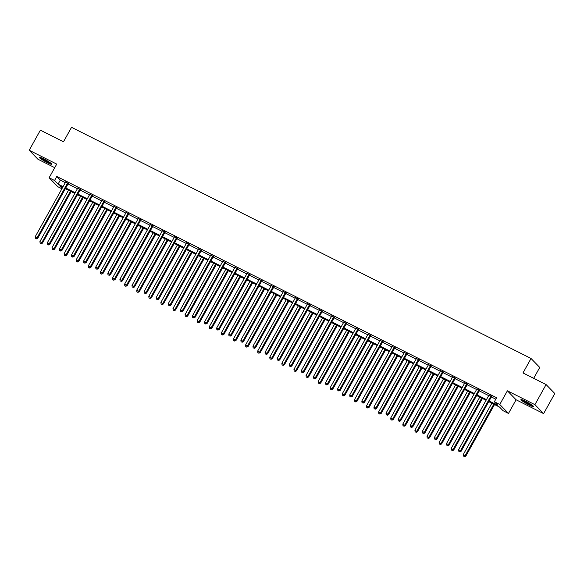 <?xml version="1.0" encoding="UTF-8"?>
<svg xmlns="http://www.w3.org/2000/svg" width="584" height="584" viewBox="0 0 584 584"><rect width="100%" height="100%" fill="white"/><g stroke="black" fill="none" stroke-linecap="round" stroke-linejoin="round"><path stroke-width="0.88" d="M47.406 162.673A7.22 0.81 -150.9 0 0 51.881 164.294A7.22 0.81 -150.9 0 0 43.734 158.892A7.22 0.81 -150.9 0 0 39.267 157.271A7.22 0.81 -150.9 0 0 47.406 162.673M529.082 404.982A7.22 0.81 -150.9 0 0 533.557 406.603A7.22 0.81 -150.9 0 0 525.41 401.201A7.22 0.81 -150.9 0 0 520.935 399.58A7.22 0.81 -150.9 0 0 529.082 404.982M61.904 188.778L57.831 186.727L49.122 177.762L54.553 180.493L58.079 184.128L63.087 186.646M533.688 378.322L539.747 367.438L531.038 358.481L71.54 127.319L63.488 141.788L40.384 130.166L29.2 150.256L37.909 159.22L54.735 167.681M531.038 358.481L522.987 372.942L546.091 384.564L554.8 393.528L543.616 413.618L534.915 404.661L507.386 390.813L499.78 404.471L508.489 413.435L503.058 410.705L499.532 407.07L488.735 401.639M507.386 390.813L516.088 399.777L543.616 413.618M516.088 399.777L508.489 413.435M546.091 384.564L534.915 404.661M489.115 400.967L497.882 405.376L494.356 401.741L496.59 397.726L56.787 176.477L60.313 180.113L65.328 182.631M67.985 183.967L77.424 188.712M80.081 190.056L89.52 194.8M92.177 196.136L101.616 200.881M104.273 202.225L113.712 206.97M116.369 208.306L125.808 213.058M128.465 214.394L137.904 219.139M140.561 220.482L150 225.227M152.658 226.563L162.096 231.308M164.754 232.651L174.193 237.396M176.85 238.732L186.289 243.477M188.946 244.82L198.385 249.565M201.042 250.901L210.481 255.653M213.138 256.989L222.577 261.734M225.234 263.077L234.673 267.822M237.33 269.158L246.769 273.903M249.426 275.247L258.865 279.991M261.522 281.327L270.961 286.08M273.619 287.416L283.058 292.161M285.715 293.497L295.154 298.249M297.811 299.585L307.25 304.33M309.907 305.673L319.346 310.418M322.003 311.754L331.442 316.499M334.099 317.842L343.538 322.587M346.195 323.923L355.634 328.675M358.291 330.011L367.73 334.756M370.387 336.092L379.826 340.844M382.484 342.18L391.922 346.925M394.58 348.268L404.019 353.013M406.676 354.349L416.115 359.094M418.772 360.438L428.211 365.183M430.868 366.518L440.307 371.271M442.964 372.607L452.403 377.352M455.06 378.695L464.499 383.44M467.156 384.776L476.595 389.521M479.252 390.864L488.691 395.609M491.348 396.945L495.779 399.179M491.735 396.492L488.954 395.091M479.639 390.404L476.858 389.002M467.543 384.316L464.762 382.921M455.447 378.235L452.666 376.833M443.351 372.147L440.57 370.752M431.255 366.066L428.474 364.664M419.159 359.978L416.377 358.576M407.063 353.897L404.281 352.495M394.966 347.808L392.185 346.407M382.87 341.72L380.089 340.326M370.774 335.639L367.993 334.238M358.678 329.551L355.897 328.157M346.582 323.47L343.801 322.069M334.486 317.382L331.705 315.981M322.39 311.301L319.609 309.9M310.294 305.213L307.512 303.811M298.198 299.125L295.416 297.731M286.102 293.044L283.32 291.642M274.005 286.956L271.224 285.561M261.909 280.875L259.128 279.473M249.813 274.787L247.032 273.385M237.717 268.706L234.936 267.304M225.621 262.618L222.84 261.216M213.525 256.529L210.744 255.135M201.429 250.448L198.648 249.047M189.333 244.36L186.552 242.966M177.237 238.279L174.455 236.878M165.141 232.191L162.359 230.789M153.044 226.11L150.263 224.709M140.948 220.022L138.167 218.62M128.852 213.934L126.071 212.539M116.756 207.853L113.975 206.451M104.66 201.765L101.879 200.37M92.564 195.684L89.783 194.282M80.468 189.596L77.687 188.194M68.372 183.515L65.59 182.113M49.122 177.762L56.728 164.104L29.2 150.256M56.787 176.477L54.553 180.493M494.356 401.741L499.78 404.471M62.714 187.325L59.729 185.822L62.152 188.325M486.078 400.303L476.639 395.558M473.982 394.222L464.543 389.47M461.886 388.134L452.447 383.389M449.789 382.046L440.351 377.3M437.693 375.965L428.254 371.22M425.597 369.876L416.158 365.131M413.501 363.796L404.062 359.043M401.405 357.707L391.966 352.962M389.309 351.619L379.87 346.874M377.213 345.538L367.774 340.793M365.117 339.45L355.678 334.705M353.021 333.369L343.582 328.624M340.925 327.281L331.486 322.536M328.828 321.2L319.39 316.448M316.732 315.112L307.293 310.367M304.636 309.024L295.197 304.279M292.54 302.943L283.101 298.198M280.444 296.854L271.005 292.109M268.348 290.774L258.909 286.029M256.252 284.685L246.813 279.94M244.156 278.604L234.717 273.852M232.06 272.516L222.621 267.771M219.964 266.428L210.525 261.683M207.868 260.347L198.429 255.602M195.771 254.259L186.332 249.514M183.675 248.178L174.236 243.433M171.579 242.09L162.14 237.345M159.483 236.009L150.044 231.257M147.387 229.921L137.948 225.176M135.291 223.833L125.852 219.088M123.195 217.752L113.756 213.007M111.099 211.663L101.66 206.918M99.003 205.583L89.564 200.838M86.906 199.494L77.468 194.749M74.81 193.413L65.371 188.661M65.751 187.99L75.183 192.735M77.847 194.071L87.279 198.816M89.943 200.159L99.375 204.904M102.039 206.24L111.471 210.985M114.135 212.328L123.567 217.073M126.232 218.409L135.663 223.161M138.328 224.497L147.759 229.242M150.424 230.585L159.855 235.33M162.52 236.666L171.952 241.411M174.616 242.754L184.048 247.499M186.712 248.835L196.144 253.58M198.808 254.923L208.24 259.668M210.904 261.004L220.336 265.757M223 267.092L232.432 271.837M235.096 273.181L244.528 277.926M247.193 279.262L256.624 284.007M259.289 285.35L268.72 290.095M271.385 291.431L280.816 296.183M283.481 297.519L292.912 302.264M295.577 303.6L305.009 308.352M307.673 309.688L317.105 314.433M319.769 315.776L329.201 320.521M331.865 321.857L341.297 326.602M343.961 327.945L353.393 332.69M356.058 334.026L365.489 338.778M368.154 340.114L377.585 344.859M380.25 346.195L389.681 350.947M392.346 352.283L401.777 357.028M404.442 358.372L413.874 363.117M416.538 364.452L425.97 369.197M428.634 370.541L438.066 375.286M440.73 376.622L450.162 381.374M452.826 382.71L462.258 387.455M464.922 388.798L474.354 393.543M477.019 394.879L486.45 399.624M60.313 180.113L58.079 184.128M491.151 395.886L491.034 395.981A0.927 0.861 -44.2 0 0 490.815 396.251L460.535 450.658L458.593 449.68L488.874 395.273A0.927 0.861 -44.2 0 0 488.983 394.945L489.005 394.806M491.962 396.295L491.626 396.587A0.927 0.861 -44.2 0 0 491.399 396.857L461.119 451.264L460.535 450.658L459.542 451.593L458.769 451.198L459.542 451.593M459.783 451.834L461.119 451.264M458.593 449.68L458.769 451.198M491.859 403.216L463.302 454.527L465.828 456.104L494.524 404.551M464.251 456.433L463.477 456.046L464.484 456.681L465.236 455.498L493.801 404.186M463.477 456.046L463.302 454.527M465.828 456.104L464.484 456.681M532.564 405.5A6.249 0.701 29.1 0 1 523.863 400.989A6.249 0.701 29.1 0 1 522.395 399.843M524.359 400.69A5.782 0.65 -150.9 0 0 524.366 400.697A5.782 0.65 -150.9 0 0 530.805 404.281M521.833 399.653A7.176 0.803 -150.9 0 0 523.315 400.77A7.176 0.803 -150.9 0 0 533.024 405.88M50.888 163.191A6.249 0.701 29.1 0 1 47.516 161.775A6.249 0.701 29.1 0 1 40.727 157.534M42.683 158.381A5.782 0.65 -150.9 0 0 47.625 161.25A5.782 0.65 -150.9 0 0 49.136 161.965M40.157 157.344A7.176 0.803 -150.9 0 0 47.749 162.016A7.176 0.803 -150.9 0 0 51.348 163.571M479.055 389.798L478.938 389.893A0.927 0.861 -44.2 0 0 478.719 390.163L448.439 444.57L446.497 443.599L476.778 389.192A0.927 0.861 -44.2 0 0 476.887 388.864L476.909 388.718M479.865 390.207L479.53 390.499A0.927 0.861 -44.2 0 0 479.303 390.769L449.023 445.176L448.439 444.57L447.446 445.504L446.672 445.118L447.446 445.504M447.687 445.745L449.023 445.176M446.497 443.599L446.672 445.118M466.959 383.717L466.842 383.812A0.927 0.861 -44.2 0 0 466.623 384.082L436.343 438.489L434.401 437.511L464.681 383.104A0.927 0.861 -44.2 0 0 464.791 382.776L464.813 382.637M467.769 384.126L467.434 384.411A0.927 0.861 -44.2 0 0 467.207 384.688L436.927 439.095L436.343 438.489L435.35 439.424L434.576 439.029L435.35 439.424M435.591 439.664L436.927 439.095M434.401 437.511L434.576 439.029M479.763 397.127L451.206 448.439L453.731 450.023L482.428 398.463M452.155 450.352L451.381 449.957L452.388 450.592L453.14 449.417L481.705 398.106M451.381 449.957L451.206 448.439M453.731 450.023L452.388 450.592M467.667 391.039L439.11 442.358L441.635 443.935L470.332 392.382M440.059 444.263L439.285 443.876L440.292 444.504L441.044 443.329L469.609 392.017M439.285 443.876L439.11 442.358M441.635 443.935L440.292 444.504M454.863 377.629L454.746 377.724A0.927 0.861 -44.2 0 0 454.527 377.994L424.247 432.401L422.305 431.423L452.585 377.023A0.927 0.861 -44.2 0 0 452.695 376.695L452.717 376.549M455.673 378.038L455.337 378.33A0.927 0.861 -44.2 0 0 455.111 378.6L424.831 433.007L424.247 432.401L423.254 433.335L422.48 432.948L423.254 433.335M423.495 433.576L424.831 433.007M422.305 431.423L422.48 432.948M442.767 371.541L442.65 371.636A0.927 0.861 -44.2 0 0 442.431 371.913L412.151 426.313L410.209 425.342L440.489 370.935A0.927 0.861 -44.2 0 0 440.599 370.606L440.621 370.468M443.577 371.957L443.241 372.242A0.927 0.861 -44.2 0 0 443.015 372.519L412.735 426.919L412.151 426.313L411.158 427.247L410.384 426.86L411.158 427.247M411.399 427.495L412.735 426.919M410.209 425.342L410.384 426.86M430.671 365.46L430.554 365.555A0.927 0.861 -44.2 0 0 430.335 365.825L400.047 420.232L398.113 419.254L428.393 364.847A0.927 0.861 -44.2 0 0 428.503 364.518L428.525 364.379M431.481 365.869L431.145 366.161A0.927 0.861 -44.2 0 0 430.919 366.431L400.639 420.838L400.047 420.232L399.062 421.166L398.288 420.772L399.062 421.166M399.303 421.407L400.639 420.838M398.113 419.254L398.288 420.772M455.571 384.958L427.014 436.27L429.539 437.854L458.236 386.294M427.962 438.183L427.189 437.788L428.196 438.423L428.948 437.248L457.513 385.929M427.189 437.788L427.014 436.27M429.539 437.854L428.196 438.423M443.475 378.87L414.917 430.189L417.443 431.766L446.139 380.213M415.866 432.094L415.093 431.707L416.1 432.335L416.852 431.16L445.417 379.848M415.093 431.707L414.917 430.189M417.443 431.766L416.1 432.335M431.379 372.789L402.821 424.101L405.347 425.685L434.043 374.125M403.77 426.013L402.996 425.619L404.004 426.254L404.756 425.079L433.321 373.76M402.996 425.619L402.821 424.101M405.347 425.685L404.004 426.254M419.283 366.701L390.725 418.013L393.251 419.597L421.947 368.044M391.674 419.925L390.9 419.538L391.908 420.166L392.66 418.991L421.225 367.679M390.9 419.538L390.725 418.013M393.251 419.597L391.908 420.166M407.187 360.62L378.629 411.932L381.155 413.509L409.851 361.956M379.578 413.837L378.804 413.45L379.812 414.085L380.564 412.903L409.129 361.591M378.804 413.45L378.629 411.932M381.155 413.509L379.812 414.085M395.091 354.532L366.533 405.844L369.059 407.428L397.755 355.868M367.482 407.756L366.708 407.362L367.716 407.997L368.467 406.822L397.032 355.51M366.708 407.362L366.533 405.844M369.059 407.428L367.716 407.997M382.994 348.444L354.437 399.763L356.963 401.339L385.659 349.787M355.386 401.668L354.612 401.281L355.619 401.909L356.371 400.734L384.936 349.422M354.612 401.281L354.437 399.763M356.963 401.339L355.619 401.909M370.898 342.363L342.341 393.674L344.867 395.259L373.563 343.699M343.29 395.587L342.516 395.193L343.523 395.828L344.275 394.653L372.84 343.334M342.516 395.193L342.341 393.674M344.867 395.259L343.523 395.828M358.802 336.274L330.245 387.594L332.771 389.17L361.467 337.618M331.194 389.499L330.42 389.112L331.427 389.74L332.179 388.564L360.744 337.253M330.42 389.112L330.245 387.594M332.771 389.17L331.427 389.74M346.706 330.194L318.149 381.505L320.674 383.089L349.371 331.529M319.098 383.418L318.324 383.024L319.331 383.659L320.083 382.484L348.648 331.164M318.324 383.024L318.149 381.505M320.674 383.089L319.331 383.659M334.61 324.105L306.053 375.417L308.578 377.001L337.275 325.449M307.002 377.33L306.228 376.943L307.235 377.571L307.987 376.395L336.552 325.084M306.228 376.943L306.053 375.417M308.578 377.001L307.235 377.571M322.514 318.024L293.956 369.336L296.482 370.913L325.178 319.36M294.905 371.241L294.132 370.855L295.139 371.49L295.891 370.307L324.456 318.995M294.132 370.855L293.956 369.336M296.482 370.913L295.139 371.49M310.418 311.936L281.86 363.248L284.386 364.832L313.082 313.272M282.809 365.161L282.036 364.766L283.043 365.401L283.795 364.226L312.352 312.914M282.036 364.766L281.86 363.248M284.386 364.832L283.043 365.401M298.322 305.848L269.764 357.167L272.29 358.744L300.986 307.191M270.713 359.072L269.939 358.685L270.947 359.313L271.699 358.138L300.256 306.826M269.939 358.685L269.764 357.167M272.29 358.744L270.947 359.313M286.226 299.767L257.661 351.079L260.194 352.663L288.89 301.103M258.617 352.991L257.843 352.597L258.851 353.232L259.603 352.057L288.16 300.738M257.843 352.597L257.661 351.079M260.194 352.663L258.851 353.232M274.13 293.679L245.565 344.998L248.098 346.575L276.794 295.022M246.521 346.903L245.747 346.516L246.755 347.144L247.506 345.969L276.064 294.657M245.747 346.516L245.565 344.998M248.098 346.575L246.755 347.144M262.034 287.598L233.469 338.91L236.002 340.494L264.698 288.934M234.425 340.822L233.651 340.428L234.658 341.063L235.41 339.888L263.968 288.569M233.651 340.428L233.469 338.91M236.002 340.494L234.658 341.063M249.937 281.51L221.373 332.822L223.906 334.406L252.595 282.853M222.329 334.734L221.555 334.34L222.562 334.975L223.314 333.8L251.872 282.488M221.555 334.34L221.373 332.822M223.906 334.406L222.562 334.975M237.841 275.429L209.276 326.741L211.809 328.317L240.498 276.765M210.233 328.646L209.459 328.259L210.466 328.894L211.218 327.712L239.776 276.4M209.459 328.259L209.276 326.741M211.809 328.317L210.466 328.894M418.575 359.372L418.458 359.467A0.927 0.861 -44.2 0 0 418.239 359.737L387.951 414.144L386.017 413.173L416.297 358.766A0.927 0.861 -44.2 0 0 416.407 358.437L416.429 358.299M419.385 359.788L419.049 360.072A0.927 0.861 -44.2 0 0 418.823 360.343L388.543 414.749L387.951 414.144L386.966 415.078L386.192 414.691L386.966 415.078M387.207 415.319L388.543 414.749M386.017 413.173L386.192 414.691M406.471 353.291L406.362 353.386A0.927 0.861 -44.2 0 0 406.143 353.656L375.855 408.063L373.921 407.084L404.201 352.678A0.927 0.861 -44.2 0 0 404.31 352.349L404.332 352.21M407.289 353.7L406.953 353.992A0.927 0.861 -44.2 0 0 406.727 354.262L376.446 408.669L375.855 408.063L374.87 408.997L374.096 408.603L374.87 408.997M375.111 409.238L376.446 408.669M373.921 407.084L374.096 408.603M394.375 347.203L394.266 347.298A0.927 0.861 -44.2 0 0 394.047 347.568L363.759 401.974L361.825 401.004L392.105 346.597A0.927 0.861 -44.2 0 0 392.214 346.268L392.236 346.122M395.193 347.611L394.857 347.903A0.927 0.861 -44.2 0 0 394.631 348.173L364.35 402.58L363.759 401.974L362.773 402.909L362 402.522L362.773 402.909M363.014 403.15L364.35 402.58M361.825 401.004L362 402.522M382.279 341.122L382.17 341.209A0.927 0.861 -44.2 0 0 381.951 341.487L351.663 395.894L349.728 394.915L380.009 340.508A0.927 0.861 -44.2 0 0 380.118 340.18L380.14 340.041M383.097 341.531L382.761 341.815A0.927 0.861 -44.2 0 0 382.535 342.093L352.254 396.499L351.663 395.894L350.677 396.828L349.904 396.434L350.677 396.828M350.918 397.069L352.254 396.499M349.728 394.915L349.904 396.434M370.183 335.034L370.073 335.128A0.927 0.861 -44.2 0 0 369.854 335.398L339.567 389.805L337.632 388.827L367.913 334.428A0.927 0.861 -44.2 0 0 368.022 334.099L368.044 333.953M371.001 335.442L370.665 335.734A0.927 0.861 -44.2 0 0 370.438 336.004L340.158 390.411L339.567 389.805L338.581 390.74L337.808 390.346L338.581 390.74M338.822 390.981L340.158 390.411M337.632 388.827L337.808 390.346M358.087 328.945L357.977 329.04A0.927 0.861 -44.2 0 0 357.758 329.318L327.471 383.717L325.536 382.746L355.817 328.339A0.927 0.861 -44.2 0 0 355.926 328.011L355.948 327.872M358.904 329.361L358.569 329.646A0.927 0.861 -44.2 0 0 358.342 329.923L328.062 384.323L327.471 383.717L326.485 384.652L325.711 384.265L326.485 384.652M326.726 384.9L328.062 384.323M325.536 382.746L325.711 384.265M345.991 322.864L345.881 322.959A0.927 0.861 -44.2 0 0 345.662 323.229L315.375 377.636L313.44 376.658L343.721 322.251A0.927 0.861 -44.2 0 0 343.83 321.923L343.852 321.784M346.808 323.273L346.473 323.565A0.927 0.861 -44.2 0 0 346.246 323.835L315.966 378.242L315.375 377.636L314.389 378.571L313.615 378.176L314.389 378.571M314.63 378.812L315.966 378.242M313.44 376.658L313.615 378.176M333.895 316.776L333.785 316.871A0.927 0.861 -44.2 0 0 333.566 317.141L303.279 371.548L301.344 370.577L331.624 316.17A0.927 0.861 -44.2 0 0 331.734 315.842L331.756 315.703M334.712 317.192L334.377 317.477A0.927 0.861 -44.2 0 0 334.15 317.747L303.87 372.154L303.279 371.548L302.293 372.483L301.519 372.096L302.293 372.483M302.534 372.723L303.87 372.154M301.344 370.577L301.519 372.096M321.799 310.695L321.689 310.79A0.927 0.861 -44.2 0 0 321.47 311.06L291.182 365.467L289.248 364.489L319.528 310.082A0.927 0.861 -44.2 0 0 319.638 309.754L319.66 309.615M322.616 311.104L322.28 311.396A0.927 0.861 -44.2 0 0 322.054 311.666L291.774 366.073L291.182 365.467L290.197 366.402L289.423 366.007L290.197 366.402M290.438 366.642L291.774 366.073M289.248 364.489L289.423 366.007M309.702 304.607L309.593 304.702A0.927 0.861 -44.2 0 0 309.374 304.972L279.086 359.379L277.152 358.408L307.432 304.001A0.927 0.861 -44.2 0 0 307.542 303.673L307.564 303.527M310.52 305.016L310.184 305.308A0.927 0.861 -44.2 0 0 309.958 305.578L279.678 359.985L279.086 359.379L278.101 360.313L277.327 359.926L278.101 360.313M278.342 360.554L279.678 359.985M277.152 358.408L277.327 359.926M297.606 298.519L297.497 298.614A0.927 0.861 -44.2 0 0 297.278 298.891L266.99 353.298L265.056 352.32L295.336 297.913A0.927 0.861 -44.2 0 0 295.446 297.584L295.467 297.446M298.424 298.935L298.088 299.22A0.927 0.861 -44.2 0 0 297.862 299.497L267.582 353.904L266.99 353.298L266.005 354.225L265.231 353.838L266.005 354.225M266.246 354.473L267.582 353.904M265.056 352.32L265.231 353.838M285.51 292.438L285.401 292.533A0.927 0.861 -44.2 0 0 285.182 292.803L254.894 347.21L252.96 346.232L283.24 291.832A0.927 0.861 -44.2 0 0 283.349 291.504L283.371 291.358M286.328 292.847L285.992 293.139A0.927 0.861 -44.2 0 0 285.766 293.409L255.485 347.816L254.894 347.21L253.909 348.144L253.135 347.75L253.909 348.144M254.149 348.385L255.485 347.816M252.96 346.232L253.135 347.75M273.414 286.35L273.305 286.445A0.927 0.861 -44.2 0 0 273.086 286.722L242.798 341.122L240.863 340.151L271.144 285.744A0.927 0.861 -44.2 0 0 271.253 285.415L271.275 285.277M274.232 286.766L273.896 287.051A0.927 0.861 -44.2 0 0 273.67 287.328L243.389 341.728L242.798 341.122L241.812 342.056L241.039 341.669L241.812 342.056M242.046 342.304L243.389 341.728M240.863 340.151L241.039 341.669M261.318 280.269L261.209 280.364A0.927 0.861 -44.2 0 0 260.99 280.634L230.702 335.041L228.767 334.063L259.048 279.656A0.927 0.861 -44.2 0 0 259.157 279.327L259.179 279.188M262.136 280.678L261.8 280.97A0.927 0.861 -44.2 0 0 261.574 281.24L231.293 335.647L230.702 335.041L229.716 335.975L228.943 335.581L229.716 335.975M229.95 336.216L231.293 335.647M228.767 334.063L228.943 335.581M249.222 274.181L249.112 274.276A0.927 0.861 -44.2 0 0 248.893 274.546L218.606 328.953L216.671 327.982L246.952 273.575A0.927 0.861 -44.2 0 0 247.061 273.246L247.083 273.108M250.04 274.589L249.704 274.882A0.927 0.861 -44.2 0 0 249.477 275.152L219.197 329.558L218.606 328.953L217.62 329.887L216.846 329.5L217.62 329.887M217.854 330.128L219.197 329.558M216.671 327.982L216.846 329.5M237.126 268.1L237.016 268.195A0.927 0.861 -44.2 0 0 236.797 268.465L206.51 322.872L204.575 321.893L234.856 267.487A0.927 0.861 -44.2 0 0 234.965 267.158L234.987 267.019M237.943 268.509L237.608 268.801A0.927 0.861 -44.2 0 0 237.381 269.071L207.101 323.478L206.51 322.872L205.524 323.806L204.75 323.412L205.524 323.806M205.758 324.047L207.101 323.478M204.575 321.893L204.75 323.412M225.03 262.012L224.92 262.106A0.927 0.861 -44.2 0 0 224.701 262.377L194.414 316.784L192.479 315.813L222.759 261.406A0.927 0.861 -44.2 0 0 222.869 261.077L222.891 260.931M225.847 262.42L225.512 262.712A0.927 0.861 -44.2 0 0 225.285 262.983L195.005 317.389L194.414 316.784L193.428 317.718L192.654 317.331L193.428 317.718M193.662 317.959L195.005 317.389M192.479 315.813L192.654 317.331M212.934 255.923L212.824 256.018A0.927 0.861 -44.2 0 0 212.605 256.296L182.317 310.703L180.383 309.724L210.663 255.317A0.927 0.861 -44.2 0 0 210.773 254.989L210.795 254.85M213.751 256.339L213.416 256.624A0.927 0.861 -44.2 0 0 213.189 256.902L182.909 311.308L182.317 310.703L181.332 311.63L180.558 311.243L181.332 311.63M181.566 311.878L182.909 311.308M180.383 309.724L180.558 311.243M200.838 249.843L200.728 249.937A0.927 0.861 -44.2 0 0 200.509 250.207L170.221 304.614L168.287 303.636L198.567 249.237A0.927 0.861 -44.2 0 0 198.677 248.908L198.699 248.762M201.655 250.251L201.319 250.543A0.927 0.861 -44.2 0 0 201.093 250.813L170.813 305.22L170.221 304.614L169.236 305.549L168.462 305.155L169.236 305.549M169.47 305.79L170.813 305.22M168.287 303.636L168.462 305.155M188.742 243.754L188.632 243.849A0.927 0.861 -44.2 0 0 188.413 244.127L158.125 298.526L156.191 297.555L186.471 243.148A0.927 0.861 -44.2 0 0 186.581 242.82L186.603 242.681M189.559 244.17L189.223 244.455A0.927 0.861 -44.2 0 0 188.997 244.732L158.717 299.132L158.125 298.526L157.14 299.461L156.366 299.074L157.14 299.461M157.373 299.709L158.717 299.132M156.191 297.555L156.366 299.074M176.645 237.673L176.536 237.768A0.927 0.861 -44.2 0 0 176.317 238.038L146.029 292.445L144.095 291.467L174.375 237.06A0.927 0.861 -44.2 0 0 174.485 236.732L174.507 236.593M177.463 238.082L177.127 238.374A0.927 0.861 -44.2 0 0 176.901 238.644L146.62 293.051L146.029 292.445L145.044 293.38L144.27 292.986L145.044 293.38M145.277 293.621L146.62 293.051M144.095 291.467L144.27 292.986M164.549 231.585L164.44 231.68A0.927 0.861 -44.2 0 0 164.221 231.95L133.933 286.357L131.999 285.386L162.279 230.979A0.927 0.861 -44.2 0 0 162.388 230.651L162.41 230.512M165.367 231.994L165.031 232.286A0.927 0.861 -44.2 0 0 164.805 232.556L134.524 286.963L133.933 286.357L132.948 287.291L132.174 286.905L132.948 287.291M133.181 287.532L134.524 286.963M131.999 285.386L132.174 286.905M152.453 225.504L152.344 225.599A0.927 0.861 -44.2 0 0 152.125 225.869L121.837 280.276L119.903 279.298L150.183 224.891A0.927 0.861 -44.2 0 0 150.292 224.563L150.314 224.424M153.271 225.913L152.935 226.205A0.927 0.861 -44.2 0 0 152.709 226.475L122.428 280.882L121.837 280.276L120.852 281.211L120.078 280.816L120.852 281.211M121.085 281.452L122.428 280.882M119.903 279.298L120.078 280.816M140.357 219.416L140.248 219.511A0.927 0.861 -44.2 0 0 140.029 219.781L109.741 274.188L107.806 273.217L138.087 218.81A0.927 0.861 -44.2 0 0 138.196 218.482L138.218 218.336M141.175 219.825L140.839 220.117A0.927 0.861 -44.2 0 0 140.613 220.387L110.332 274.794L109.741 274.188L108.755 275.122L107.982 274.736L108.755 275.122M108.989 275.363L110.332 274.794M107.806 273.217L107.982 274.736M128.261 213.328L128.151 213.423A0.927 0.861 -44.2 0 0 127.932 213.7L97.645 268.107L95.71 267.129L125.991 212.722A0.927 0.861 -44.2 0 0 126.1 212.393L126.122 212.255M129.079 213.744L128.743 214.029A0.927 0.861 -44.2 0 0 128.517 214.306L98.236 268.706L97.645 268.107L96.659 269.034L95.885 268.647L96.659 269.034M96.893 269.282L98.236 268.706M95.71 267.129L95.885 268.647M225.745 269.341L197.18 320.652L199.713 322.237L228.402 270.677M198.137 322.565L197.363 322.171L198.37 322.806L199.122 321.631L227.68 270.319M197.363 322.171L197.18 320.652M199.713 322.237L198.37 322.806M213.649 263.253L185.084 314.572L187.617 316.148L216.306 264.596M186.04 316.477L185.267 316.09L186.274 316.718L187.026 315.543L215.584 264.231M185.267 316.09L185.084 314.572M187.617 316.148L186.274 316.718M201.553 257.172L172.988 308.483L175.521 310.067L204.21 258.508M173.944 310.396L173.171 310.002L174.178 310.637L174.93 309.462L203.487 258.143M173.171 310.002L172.988 308.483M175.521 310.067L174.178 310.637M189.457 251.083L160.892 302.402L163.425 303.979L192.114 252.427M161.848 304.308L161.075 303.921L162.082 304.549L162.834 303.373L191.391 252.062M161.075 303.921L160.892 302.402M163.425 303.979L162.082 304.549M177.361 245.003L148.796 296.314L151.329 297.898L180.018 246.338M149.752 298.22L148.978 297.833L149.986 298.468L150.738 297.293L179.295 245.973M148.978 297.833L148.796 296.314M151.329 297.898L149.986 298.468M165.265 238.914L136.7 290.226L139.233 291.81L167.922 240.258M137.656 292.139L136.882 291.744L137.89 292.38L138.642 291.204L167.199 239.893M136.882 291.744L136.7 290.226M139.233 291.81L137.89 292.38M153.169 232.833L124.604 284.145L127.137 285.722L155.826 234.169M125.56 286.05L124.786 285.664L125.794 286.299L126.545 285.116L155.103 233.804M124.786 285.664L124.604 284.145M127.137 285.722L125.794 286.299M141.072 226.745L112.508 278.057L115.041 279.641L143.73 228.081M113.464 279.97L112.69 279.575L113.697 280.211L114.449 279.035L143.007 227.723M112.69 279.575L112.508 278.057M115.041 279.641L113.697 280.211M128.976 220.657L100.412 271.976L102.945 273.553L131.634 222M101.368 273.881L100.594 273.494L101.601 274.122L102.353 272.947L130.911 221.635M100.594 273.494L100.412 271.976M102.945 273.553L101.601 274.122M116.165 207.247L116.055 207.342A0.927 0.861 -44.2 0 0 115.836 207.612L85.549 262.019L83.614 261.041L113.895 206.641A0.927 0.861 -44.2 0 0 114.004 206.313L114.026 206.167M116.983 207.656L116.647 207.948A0.927 0.861 -44.2 0 0 116.42 208.218L86.14 262.625L85.549 262.019L84.563 262.953L83.789 262.559L84.563 262.953M84.797 263.194L86.14 262.625M83.614 261.041L83.789 262.559M116.88 214.576L88.315 265.888L90.849 267.472L119.537 215.912M89.272 267.8L88.498 267.406L89.505 268.041L90.257 266.866L118.815 215.547M88.498 267.406L88.315 265.888M90.849 267.472L89.505 268.041M104.069 201.159L103.959 201.254A0.927 0.861 -44.2 0 0 103.74 201.531L73.453 255.931L71.518 254.96L101.798 200.553A0.927 0.861 -44.2 0 0 101.908 200.224L101.93 200.086M104.886 201.575L104.551 201.86A0.927 0.861 -44.2 0 0 104.324 202.137L74.044 256.537L73.453 255.931L72.467 256.865L71.693 256.478L72.467 256.865M72.701 257.106L74.044 256.537M71.518 254.96L71.693 256.478M104.784 208.488L76.219 259.807L78.752 261.384L107.441 209.831M77.176 261.712L76.402 261.325L77.409 261.953L78.161 260.778L106.719 209.466M76.402 261.325L76.219 259.807M78.752 261.384L77.409 261.953M91.973 195.078L91.863 195.173A0.927 0.861 -44.2 0 0 91.644 195.443L61.356 249.85L59.422 248.872L89.702 194.465A0.927 0.861 -44.2 0 0 89.812 194.136L89.834 193.998M92.79 195.487L92.454 195.779A0.927 0.861 -44.2 0 0 92.228 196.049L61.948 250.456L61.356 249.85L60.371 250.784L59.597 250.39L60.371 250.784M60.605 251.025L61.948 250.456M59.422 248.872L59.597 250.39M92.688 202.407L64.123 253.719L66.656 255.303L95.345 203.743M65.079 255.624L64.306 255.237L65.313 255.872L66.065 254.697L94.623 203.378M64.306 255.237L64.123 253.719M66.656 255.303L65.313 255.872M79.877 188.99L79.767 189.085A0.927 0.861 -44.2 0 0 79.548 189.355L49.26 243.762L47.326 242.791L77.606 188.384A0.927 0.861 -44.2 0 0 77.716 188.055L77.738 187.917M80.694 189.398L80.358 189.691A0.927 0.861 -44.2 0 0 80.132 189.961L49.852 244.368L49.26 243.762L48.275 244.696L47.501 244.309L48.275 244.696M48.508 244.937L49.852 244.368M47.326 242.791L47.501 244.309M80.592 196.319L52.027 247.631L54.56 249.215L83.249 197.662M52.983 249.543L52.21 249.149L53.217 249.784L53.969 248.609L82.526 197.297M52.21 249.149L52.027 247.631M54.56 249.215L53.217 249.784M67.78 182.909L67.671 183.004A0.927 0.861 -44.2 0 0 67.452 183.274L37.164 237.681L35.23 236.702L65.51 182.296A0.927 0.861 -44.2 0 0 65.62 181.967L65.642 181.828M68.598 183.318L68.262 183.61A0.927 0.861 -44.2 0 0 68.036 183.88L37.756 238.287L37.164 237.681L36.179 238.615L35.405 238.221L36.179 238.615M36.412 238.856L37.756 238.287M35.23 236.702L35.405 238.221M68.496 190.238L39.931 241.55L42.464 243.126L71.153 191.574M40.887 243.455L40.114 243.068L41.121 243.703L41.873 242.521L70.43 191.209M40.114 243.068L39.931 241.55M42.464 243.126L41.121 243.703M491.034 395.981L491.626 396.587M490.815 396.251L491.399 396.857M478.938 389.893L479.53 390.499M478.719 390.163L479.303 390.769M466.842 383.812L467.434 384.411M466.623 384.082L467.207 384.688M454.746 377.724L455.337 378.33M454.527 377.994L455.111 378.6M442.65 371.636L443.241 372.242M442.431 371.913L443.015 372.519M430.554 365.555L431.145 366.161M430.335 365.825L430.919 366.431M418.458 359.467L419.049 360.072M418.239 359.737L418.823 360.343M406.362 353.386L406.953 353.992M406.143 353.656L406.727 354.262M394.266 347.298L394.857 347.903M394.047 347.568L394.631 348.173M382.17 341.209L382.761 341.815M381.951 341.487L382.535 342.093M370.073 335.128L370.665 335.734M369.854 335.398L370.438 336.004M357.977 329.04L358.569 329.646M357.758 329.318L358.342 329.923M345.881 322.959L346.473 323.565M345.662 323.229L346.246 323.835M333.785 316.871L334.377 317.477M333.566 317.141L334.15 317.747M321.689 310.79L322.28 311.396M321.47 311.06L322.054 311.666M309.593 304.702L310.184 305.308M309.374 304.972L309.958 305.578M297.497 298.614L298.088 299.22M297.278 298.891L297.862 299.497M285.401 292.533L285.992 293.139M285.182 292.803L285.766 293.409M273.305 286.445L273.896 287.051M273.086 286.722L273.67 287.328M261.209 280.364L261.8 280.97M260.99 280.634L261.574 281.24M249.112 274.276L249.704 274.882M248.893 274.546L249.477 275.152M237.016 268.195L237.608 268.801M236.797 268.465L237.381 269.071M224.92 262.106L225.512 262.712M224.701 262.377L225.285 262.983M212.824 256.018L213.416 256.624M212.605 256.296L213.189 256.902M200.728 249.937L201.319 250.543M200.509 250.207L201.093 250.813M188.632 243.849L189.223 244.455M188.413 244.127L188.997 244.732M176.536 237.768L177.127 238.374M176.317 238.038L176.901 238.644M164.44 231.68L165.031 232.286M164.221 231.95L164.805 232.556M152.344 225.599L152.935 226.205M152.125 225.869L152.709 226.475M140.248 219.511L140.839 220.117M140.029 219.781L140.613 220.387M128.151 213.423L128.743 214.029M127.932 213.7L128.517 214.306M116.055 207.342L116.647 207.948M115.836 207.612L116.42 208.218M103.959 201.254L104.551 201.86M103.74 201.531L104.324 202.137M91.863 195.173L92.454 195.779M91.644 195.443L92.228 196.049M79.767 189.085L80.358 189.691M79.548 189.355L80.132 189.961M67.671 183.004L68.262 183.61M67.452 183.274L68.036 183.88"/></g></svg>
